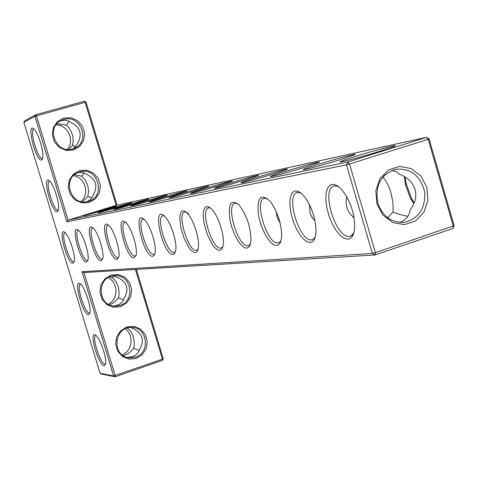 <?xml version="1.0" encoding="UTF-8"?>
<svg xmlns="http://www.w3.org/2000/svg" width="478" height="478" viewBox="0 0 478 478"><rect width="100%" height="100%" fill="white"/><g stroke="black" fill="none" stroke-linecap="round" stroke-linejoin="round"><path stroke-width="0.72" d="M83.967 272.562L82.037 271.719L113.621 375.959L100.045 373.282L101.581 374.077L115.204 376.784L113.621 375.959L162.436 359.145L162.412 360.328L115.204 376.784L115.18 375.606L83.967 272.562L375.009 254.971L452.809 228.496L454.1 225.664L429.071 138.919L428.228 139.295L453.311 226.214L452.809 228.496M136.35 269.395L163.219 358.685L162.436 359.145L135.441 269.449M136.266 358.44L142.336 354.622L146.256 348.468L147.266 341.184L145.163 334.212L140.359 328.906L133.798 326.319L126.766 326.976L120.647 330.758L116.674 336.93L115.646 344.262L117.773 351.288L122.625 356.606L129.227 359.151L136.266 358.44M120.623 306.649L126.736 302.909L130.685 296.796L131.701 289.525L129.586 282.522L124.764 277.156L118.162 274.491L111.087 275.059L104.933 278.77L100.936 284.894L99.896 292.213L102.035 299.264L106.911 304.641L113.549 307.276L120.623 306.649M454.1 225.664L375.397 252.683L375.009 254.971L372.356 253.43L346.502 164.85L66.914 221.81L34.96 116.351L23.9 122.362L100.045 373.282M82.037 271.719L372.356 253.43L375.397 252.683L349.526 164.014L428.228 139.295L426.501 137.335L429.071 138.919M135.519 357.15C150.576 352.746 147.571 327.484 131.988 327.466C113.937 325.757 111.153 356.486 129.281 357.831L135.519 357.15M119.888 305.394C136.009 300.871 131.151 273.798 114.553 275.669C96.317 276.063 97.124 306.834 115.371 306.117L119.888 305.394M41.622 159.927L42.536 158.654C44.538 153.641 38.389 132.478 33.896 128.964C25.764 121.532 36.017 162.448 41.622 159.927M57.324 211.7L58.388 210.29C60.282 205.098 53.9 184.12 49.431 180.839C41.478 173.867 51.63 213.403 57.324 211.7M101.193 260.797L102.746 258.765C104.557 252.563 97.817 231.442 92.869 227.815C83.74 219.922 94.351 261.777 101.193 260.797M117.002 259.417L118.765 257.033C120.57 250.353 113.794 229.195 108.578 225.222C98.611 216.456 109.51 260.426 117.002 259.417M134.127 257.917L136.134 255.103C137.909 247.897 131.121 226.793 125.63 222.437C114.714 212.626 125.887 258.951 134.127 257.917M152.739 256.286L154.179 255.36L155.045 252.928C156.754 245.16 149.984 224.236 144.219 219.45C132.209 208.384 143.621 257.343 152.739 256.286M72.961 263.27L74.18 261.747C75.954 256.393 69.34 235.54 64.894 232.493C57.139 225.98 67.189 264.191 72.961 263.27M86.554 262.081L87.928 260.325C89.727 254.565 83.041 233.551 78.35 230.235C69.949 223.083 80.28 263.031 86.554 262.081M88.538 314.644L89.912 313.03C91.573 307.515 84.696 286.74 80.286 283.932C72.74 277.867 82.694 314.817 88.538 314.644M104.055 365.813L105.578 364.146C107.12 358.476 99.98 337.731 95.612 335.156C88.281 329.533 98.157 365.282 104.055 365.813M173.036 254.511L174.727 253.388L175.695 250.448C177.296 242.083 170.598 221.511 164.569 216.241C151.275 203.634 162.89 255.581 173.036 254.511M195.269 252.563C196.9 252.372 197.928 250.711 198.352 247.586C199.774 238.606 193.208 218.601 186.952 212.806L184.663 211.097L182.686 210.792L181.156 211.891L180.158 214.311L179.764 217.872L180.815 227.409L184.018 238.02L188.541 247.001L190.949 250.119L193.243 252.02L195.269 252.563M219.725 250.424C221.702 250.179 222.903 248.106 223.316 244.21C224.463 234.632 218.129 215.5 211.706 209.155L209.143 207.076L206.872 206.508L205.062 207.464L203.831 209.854L203.246 213.517L203.347 218.177L204.118 223.525L207.428 234.823L212.304 244.449L214.939 247.801L217.466 249.845L219.725 250.424M246.744 248.058C249.193 247.735 250.591 245.095 250.938 240.135C250.663 226.942 246.768 215.333 239.269 205.313C231.185 198.615 228.036 203.21 229.828 219.103C232.278 233.366 241.157 248.697 246.744 248.058M276.762 245.429C279.857 244.975 281.488 241.51 281.656 235.039C281.082 222.348 277.264 211.133 270.207 201.393C260.964 192.891 257.009 197.091 258.329 213.983C260.558 229.219 270.387 246.164 276.762 245.429M310.306 242.495C314.351 241.802 316.227 237.076 315.94 228.305C314.96 216.893 311.417 206.693 305.317 197.707L301.588 193.506L297.979 191.188L294.777 190.919L292.237 192.688L290.546 196.327L289.823 201.537L290.116 207.888L291.383 214.903L293.534 222.043L296.408 228.771L299.784 234.584L303.411 239.024L307.013 241.737L310.306 242.495M348.038 239.191C353.624 237.96 355.656 231.035 354.132 218.398C352.764 210.033 350.027 202.349 345.911 195.353L341.716 189.551L337.408 185.745L333.369 184.245L329.951 185.147L327.436 188.338L326.026 193.506L325.823 200.198L326.833 207.834L328.96 215.793L332.037 223.405L335.807 230.049L339.96 235.17L344.154 238.319L348.038 239.191M117.032 205.193L86.016 102.137L84.427 101.217L35.814 114.732L34.96 116.351L36.489 115.849L35.814 114.732L24.731 120.797L23.9 122.362M376.873 203.718L382.938 215.124L392.785 222.593L404.412 224.648L415.502 220.938L423.884 212.226L427.935 200.258L426.884 187.37L420.939 176.071L411.241 168.567L399.68 166.356L388.518 169.911L379.986 178.587L375.822 190.656L376.873 203.718M353.768 216.277L353.344 217.43M399.471 222.413L399.799 222.306C405.936 220.107 409.341 216.002 410.022 209.991C415.215 203.317 416.888 196.476 415.041 189.485C412.867 182.572 407.746 177.517 399.674 174.321L396.16 171.638L391.727 170.485M407.991 216.17C404.382 215.871 399.405 214.497 393.077 212.047L387.712 217.765M163.219 358.685L162.412 360.328M130.566 327.466L133.619 328.774C142.623 333.877 144.655 340.617 139.725 349C138.668 352.764 136.26 355.339 132.514 356.713L127.273 357.442M113.232 275.818L118.168 277.557C127.154 282.552 129.191 289.321 124.292 297.86C123.199 301.504 120.761 303.996 116.991 305.328L113.567 305.998M116.16 205.385L85.132 102.304L36.489 115.849L68.073 220.107L116.16 205.385L426.501 137.335L347.876 161.976L346.502 164.85L349.526 164.014L347.876 161.976L68.073 220.107L66.914 221.81M34.111 129.162L33.854 129.185C29.08 129.568 37.995 160.178 42.351 158.367L42.464 158.332M49.706 181.084L49.413 181.12C44.753 181.76 53.835 211.832 58.155 210.093L58.214 210.075M93.061 227.982L92.511 228.036C87.366 229.093 96.98 260.259 102.077 259.058L102.746 258.753M108.661 225.293L107.968 225.347C102.429 226.536 112.408 258.873 117.917 257.606L118.723 257.212M125.577 222.389L124.71 222.431C118.723 223.776 129.096 257.373 135.071 256.035L136.045 255.527M143.98 219.235L142.898 219.265C136.421 220.788 147.212 255.742 153.719 254.32L154.884 253.681M65.235 232.792L64.9 232.84C60.431 233.688 69.394 262.739 73.785 261.651L74.245 261.478M78.625 230.474L78.195 230.527C73.409 231.471 82.682 261.544 87.408 260.402L87.964 260.169M80.692 284.279L80.328 284.344C76.05 285.384 84.905 313.478 89.362 313.012L89.954 312.833M96.084 335.544L95.69 335.634C91.615 336.853 100.356 364.051 104.873 364.182L105.602 364.009M164.085 215.805L162.741 215.817C155.697 217.544 166.953 253.967 174.058 252.456L175.456 251.637M188.685 213.815L186.396 212.16L184.466 212.041C176.782 214.013 188.541 252.026 196.333 250.412L198.011 249.373M210.422 207.954L208.348 207.888C199.935 210.153 212.256 249.892 220.83 248.166L222.856 246.845M237.315 203.431L234.734 203.305C225.485 205.922 238.42 247.538 247.897 245.686L248.847 245.423L250.347 244.007M267.268 198.43L264.029 198.215C253.818 201.262 267.435 244.927 277.969 242.926L279.128 242.603L280.95 240.781M300.835 192.873L296.748 192.544C285.42 196.123 299.808 242.017 311.572 239.842L313.012 239.424L315.223 237.088M338.723 186.677L335.956 185.805L333.507 186.175C320.887 190.423 336.148 238.743 349.364 236.377L351.187 235.821L353.869 232.804M84.427 101.217L85.132 102.304L86.016 102.137M377.835 203.204C382.693 216.468 391.464 222.856 404.149 222.366C418.734 218.733 425.581 208.599 424.673 191.959C420.562 175.814 411.008 168.232 396.005 169.194C380.769 174.237 374.716 185.572 377.835 203.204M248.638 224.027L247.012 219.157M280.15 223.166L276.965 217.042L276.254 211.611M314.99 220.961L312.224 217.598L310.073 213.194L309.344 204.405M354.079 218.046L349.52 213.182L347.058 208.324L346.012 202.17L346.705 196.715M393.077 212.047L392.988 202.845L391.052 193.064C389.068 186.396 386.367 181.12 382.956 177.236L382.788 177.171M404.364 176.543L405.35 184.299L410.321 198.101L413.87 203.718M384.599 175.211L382.956 177.236M127.136 328.075L130.213 330.633L132.902 335.275L134.246 340.904L134.175 345.887L133.703 348.259L130.691 351.575L127.16 354.138L123.414 355.746M133.703 348.259L139.188 350.571M127.68 328.308L128.038 327.83M109.749 276.846L112.981 278.22L116.321 282.122L118.484 287.338L119.165 293.098L118.675 297.077L117.97 298.505L113.782 302.586L109.623 304.874M118.478 297.824L123.509 299.873M112.432 277.802L113.872 275.884M79.551 170.622L86.709 170.228L93.383 173.054L98.253 178.545L100.38 185.601L99.346 192.849L95.349 198.866L89.165 202.457L82.007 202.905L75.297 200.109L70.368 194.612L68.217 187.501L69.274 180.2L73.325 174.177L79.551 170.622M63.694 118.09L70.893 117.785L77.597 120.701L82.497 126.246L84.636 133.338L83.59 140.574L79.563 146.537L73.343 150.05L66.143 150.415L59.397 147.535L54.444 141.972L52.281 134.832L53.351 127.548L57.426 121.573L63.694 118.09M195.46 190.626L208.241 186.378C213.983 183.893 171.01 196.506 168.973 197.898C170.174 198.029 178.999 195.61 195.46 190.626M174.076 195.203L186.641 191.039C191.744 188.804 150.66 200.903 148.987 202.122C150.206 202.2 158.565 199.894 174.076 195.203M154.478 199.392L166.816 195.317C171.387 193.297 132.024 204.925 130.655 205.994C131.868 206.03 139.815 203.831 154.478 199.392M136.457 203.252L148.556 199.26C152.679 197.426 114.899 208.611 113.776 209.555C114.983 209.561 122.547 207.458 136.457 203.252M119.829 206.807L131.689 202.911C135.423 201.232 99.101 212.011 98.187 212.847L119.829 206.807M104.431 210.099L116.058 206.287C119.458 204.757 84.481 215.148 83.74 215.895L104.431 210.099M380.201 151.108L393.406 146.644C407.011 141.243 347.799 157.907 340.766 161.427C334.797 164.02 360.418 157.346 380.201 151.108M340.306 159.646L353.66 155.135C365.192 150.474 309.451 166.338 303.793 169.302C298.935 171.471 322.047 165.376 340.306 159.646M304.868 167.222L318.24 162.723C328.099 158.672 275.471 173.777 270.895 176.298C266.891 178.127 287.911 172.534 304.868 167.222M273.177 174.004L286.477 169.541C294.98 165.991 245.148 180.397 241.432 182.554C238.092 184.114 257.349 178.939 273.177 174.004M244.67 180.098L257.833 175.695C265.236 172.564 217.92 186.33 214.885 188.183C212.071 189.527 229.828 184.717 244.67 180.098M218.888 185.613L231.872 181.281C238.367 178.503 193.327 191.666 190.847 193.267C188.452 194.438 204.919 189.951 218.888 185.613M74.574 174.655L81.762 176.215L85.341 180.2L87.743 185.416L88.627 191.086L87.85 196.386L82.461 201.782M87.85 196.386L91.77 197.88M77.872 172.618L82.831 172.54L87.086 174.524C96.03 179.31 98.092 186.127 93.258 194.988C92.158 198.197 89.858 200.449 86.357 201.752M303.488 169.696L304.133 169.493M340.097 161.869L341.029 161.576M405.159 177.027L406.115 183.528L411.504 198.489L414.193 202.959M122.093 354.807C132.472 351.001 134.306 334.845 125.069 328.894M108.261 304.175C118.622 299.312 118.472 282.355 108.04 277.736M73.415 175.713C85.168 177.135 90.091 194.086 80.925 201.501M56.075 124.86C67.888 124.728 75.118 140.789 67.165 149.411M79.605 171.984C98.026 165.836 106.755 197.45 87.773 201.471C70.176 206.693 61.513 177.081 79.205 172.11L79.605 171.984M63.759 119.506C81.051 113.866 91.053 142.611 73.881 148.503C57.097 155.936 44.55 127.566 61.489 120.36L63.759 119.506M57.037 123.683L66.334 125.128L68.533 127.315L71.18 131.444L72.811 136.176L73.254 140.992L72.453 145.378L75.673 146.573M81.762 176.215L84.152 172.911M60.097 121.125L61.232 120.749C65.133 119.733 68.539 120.384 71.449 122.715C80.382 127.387 82.449 134.234 77.651 143.257L75.733 146.507L72.608 148.933M72.453 145.378L68.856 149.483M66.334 125.128L69.089 121.227M129.281 357.831L128.468 357.711M115.371 306.117L114.738 306.099M208.348 207.888L208.653 207.793M234.734 203.305L235.122 203.18M264.029 198.215L264.537 198.053M296.748 192.544L297.424 192.329M403.516 222.431L404.149 222.366M351.187 235.821L352.973 235.23M410.321 198.101L411.504 198.489M405.35 184.299L406.115 183.528M341.441 161.809L340.766 161.427M304.337 169.606L303.793 169.302M271.331 176.543L270.895 176.298M241.784 182.745L241.432 182.554M61.489 120.36L61.172 120.516"/></g></svg>
